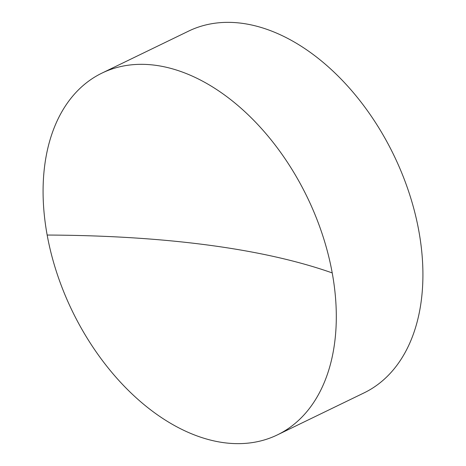 <?xml version="1.0" encoding="UTF-8"?>
<svg xmlns="http://www.w3.org/2000/svg" width="466" height="466" viewBox="0 0 466 466"><rect width="100%" height="100%" fill="white"/><g stroke="black" fill="none" stroke-linecap="round" stroke-linejoin="round"><path stroke-width="0.7" d="M277.363 434.9L363.975 392.925A201.038 130.562 -115.9 0 0 418.835 230.95A201.038 130.562 -115.9 0 0 242.011 23.3A201.038 130.562 -115.9 0 0 188.637 31.1L102.025 73.075A201.038 130.562 64.1 0 1 155.399 65.275A201.038 130.562 64.1 0 1 332.223 272.925A201.038 130.562 64.1 0 1 277.363 434.9A201.038 130.562 64.1 0 1 223.989 442.7A201.038 130.562 64.1 0 1 47.165 235.05A201.038 130.562 64.1 0 1 102.025 73.075M47.165 235.05A765.201 229.22 169.7 0 1 332.223 272.925"/></g></svg>
